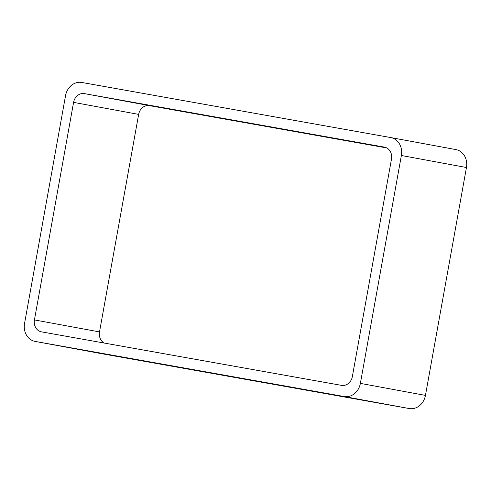 <?xml version="1.0" encoding="UTF-8"?>
<svg xmlns="http://www.w3.org/2000/svg" width="491" height="491" viewBox="0 0 491 491"><rect width="100%" height="100%" fill="white"/><g stroke="black" fill="none" stroke-linecap="round" stroke-linejoin="round"><path stroke-width="0.74" d="M100.268 353.44L409.218 408.537A15.786 13.644 -79.5 0 0 425.445 395.396L466.45 167.511L401.374 155.494L360.369 383.385A15.786 13.644 -79.5 0 1 344.142 396.525L35.186 341.423A15.786 13.644 -79.5 0 1 35.119 341.411L100.195 353.428A15.786 13.644 -79.5 0 0 100.268 353.44L35.186 341.423M401.374 155.494A15.786 13.644 -79.5 0 0 390.805 137.572A15.786 13.644 -79.5 0 0 390.732 137.56L81.782 82.463A15.786 13.644 -79.5 0 0 65.555 95.604L24.55 323.489A15.786 13.644 -79.5 0 0 35.119 341.411M466.45 167.511A15.786 13.644 -79.5 0 0 455.881 149.589A15.786 13.644 -79.5 0 0 455.814 149.577L390.873 137.59M84.397 93.615L384.392 147.122A10.526 9.096 -79.5 0 1 384.441 147.128A10.526 9.096 -79.5 0 1 391.487 159.078L352.348 376.609A10.526 9.096 -79.5 0 1 341.527 385.367L41.526 331.867A10.526 9.096 -79.5 0 1 41.483 331.855A10.526 9.096 -79.5 0 1 34.438 319.911L73.576 102.38A10.526 9.096 -79.5 0 1 84.397 93.615L149.473 105.633L386.773 147.951M149.473 105.633A10.526 9.096 -79.5 0 0 138.652 114.391L99.513 331.922A10.526 9.096 -79.5 0 0 104.227 343.049M425.445 395.396L360.369 383.385M409.218 408.537L344.142 396.525M99.513 331.922L34.438 319.911M138.652 114.391L73.576 102.38M390.805 137.572L455.881 149.589"/></g></svg>
